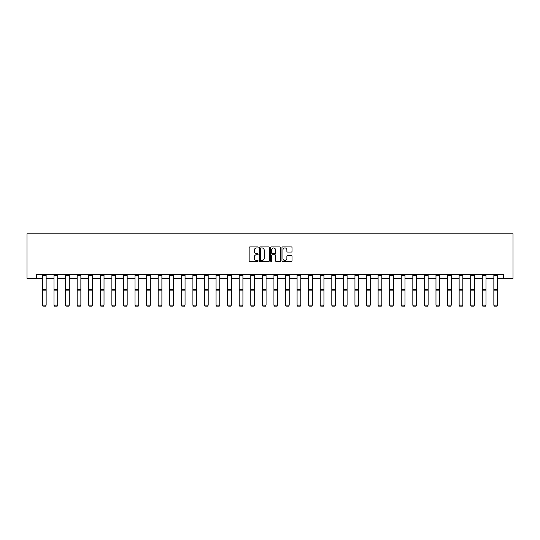 <?xml version="1.0" encoding="UTF-8"?>
<svg xmlns="http://www.w3.org/2000/svg" width="540" height="540" viewBox="0 0 540 540"><rect width="100%" height="100%" fill="white"/><g stroke="black" fill="none" stroke-linecap="round" stroke-linejoin="round"><path stroke-width="0.81" d="M258.127 247.435A0.513 0.513 0 0 0 257.621 246.929L249.878 246.929A0.729 0.729 0 0 0 249.149 247.651L249.149 260.766A0.729 0.729 0 0 0 249.878 261.488L257.621 261.488A0.513 0.513 0 0 0 258.127 260.982A0.513 0.513 0 0 0 257.621 260.469L256.615 260.469A2.329 2.329 0 0 1 254.286 258.14L254.286 257.047A2.329 2.329 0 0 1 256.615 254.718L257.621 254.718A0.513 0.513 0 0 0 258.127 254.212A0.513 0.513 0 0 0 257.621 253.699L256.615 253.699A2.329 2.329 0 0 1 254.286 251.37L254.286 250.276A2.329 2.329 0 0 1 256.615 247.948L257.621 247.948A0.513 0.513 0 0 0 258.127 247.435M291.283 252.059A0.729 0.729 0 0 0 292.012 251.329L292.012 247.651A0.729 0.729 0 0 0 291.283 246.929L282.69 246.929A0.729 0.729 0 0 0 281.961 247.651L281.961 260.766A0.729 0.729 0 0 0 282.69 261.488L291.283 261.488A0.729 0.729 0 0 0 292.012 260.766L292.012 256.318A0.729 0.729 0 0 0 291.283 255.596L287.604 255.596A0.729 0.729 0 0 0 286.882 256.318L286.882 258.525A1.951 1.951 0 0 1 284.931 260.469A1.951 1.951 0 0 1 282.98 258.525L282.98 249.892A1.951 1.951 0 0 1 284.931 247.948A1.951 1.951 0 0 1 286.882 249.892L286.882 251.329A0.729 0.729 0 0 0 287.604 252.059L291.283 252.059M36.423 278.323L36.423 274.61L503.577 274.61L503.577 278.323L513 278.323L513 233.806L27 233.806L27 278.323L42.431 278.323M269.365 247.651A0.729 0.729 0 0 0 268.637 246.929L260.044 246.929A0.729 0.729 0 0 0 259.315 247.651L259.315 260.766A0.729 0.729 0 0 0 260.044 261.488L268.637 261.488A0.729 0.729 0 0 0 269.365 260.766L269.365 247.651M271.363 246.929L279.956 246.929A0.729 0.729 0 0 1 280.685 247.651L280.685 260.766A0.729 0.729 0 0 1 279.956 261.488L276.284 261.488A0.729 0.729 0 0 1 275.555 260.766L275.555 255.447A0.729 0.729 0 0 0 274.826 254.718L272.383 254.718A0.729 0.729 0 0 0 271.654 255.447L271.654 260.982A0.513 0.513 0 0 1 271.148 261.488A0.513 0.513 0 0 1 270.635 260.982L270.635 247.651A0.729 0.729 0 0 1 271.363 246.929M46.143 278.323L54.007 278.323M57.719 278.323L65.583 278.323M69.296 278.323L77.159 278.323M80.865 278.323L88.736 278.323M92.441 278.323L100.305 278.323M104.017 278.323L111.881 278.323M115.594 278.323L123.458 278.323M127.17 278.323L135.034 278.323M138.746 278.323L146.61 278.323M150.316 278.323L158.186 278.323M161.892 278.323L169.756 278.323M173.468 278.323L181.332 278.323M185.044 278.323L192.908 278.323M196.621 278.323L204.485 278.323M208.19 278.323L216.061 278.323M219.767 278.323L227.63 278.323M231.343 278.323L239.207 278.323M242.919 278.323L250.783 278.323M254.495 278.323L262.359 278.323M266.065 278.323L273.935 278.323M277.641 278.323L285.505 278.323M289.217 278.323L297.081 278.323M300.793 278.323L308.657 278.323M312.37 278.323L320.234 278.323M323.939 278.323L331.81 278.323M335.516 278.323L343.379 278.323M347.092 278.323L354.956 278.323M358.668 278.323L366.532 278.323M370.244 278.323L378.108 278.323M381.814 278.323L389.684 278.323M393.39 278.323L401.254 278.323M404.966 278.323L412.83 278.323M416.543 278.323L424.406 278.323M428.119 278.323L435.983 278.323M439.695 278.323L447.559 278.323M451.264 278.323L459.135 278.323M462.841 278.323L470.705 278.323M474.417 278.323L482.281 278.323M485.993 278.323L493.857 278.323M497.57 278.323L503.577 278.323M260.84 247.948A0.513 0.513 0 0 0 260.334 248.454L260.334 259.963A0.513 0.513 0 0 0 260.84 260.469L261.9 260.469A2.329 2.329 0 0 0 264.229 258.14L264.229 250.276A2.329 2.329 0 0 0 261.9 247.948L260.84 247.948M275.555 249.932A1.951 1.951 0 0 0 273.604 247.982A1.951 1.951 0 0 0 271.654 249.932L271.654 252.97A0.729 0.729 0 0 0 272.383 253.699L274.826 253.699A0.729 0.729 0 0 0 275.555 252.97L275.555 249.932M42.431 305.276L42.991 306.194L42.431 305.141L46.143 305.141L45.59 306.194L42.991 306.14L45.59 306.194M46.143 275.427L42.431 275.427L42.431 274.631L46.143 274.631L46.143 305.141L45.59 306.14M42.431 275.427L42.431 305.141L42.991 306.14M54.007 305.276L54.567 306.194L54.007 305.141L57.719 305.141L57.159 306.194L54.567 306.14L57.159 306.194M65.583 305.276L66.137 306.194L65.583 305.141L69.296 305.141L68.735 306.194L66.137 306.14L68.735 306.194M57.719 275.427L54.007 275.427L54.007 274.631L57.719 274.631L57.719 305.141L57.159 306.14M54.007 275.427L54.007 305.141L54.567 306.14M69.296 275.427L65.583 275.427L65.583 274.631L69.296 274.631L69.296 305.141L68.735 306.14M65.583 275.427L65.583 305.141L66.137 306.14M77.159 305.276L77.713 306.194L77.159 305.141L80.865 305.141L80.312 306.194L77.713 306.14L80.312 306.194M88.736 305.276L89.289 306.194L88.736 305.141L92.441 305.141L91.888 306.194L89.289 306.14L91.888 306.194M100.305 305.276L100.865 306.194L100.305 305.141L104.017 305.141L103.464 306.194L100.865 306.14L103.464 306.194M80.865 275.427L77.159 275.427L77.159 274.631L80.865 274.631L80.865 305.141L80.312 306.14M77.159 275.427L77.159 305.141L77.713 306.14M92.441 275.427L88.736 275.427L88.736 274.631L92.441 274.631L92.441 305.141L91.888 306.14M88.736 275.427L88.736 305.141L89.289 306.14M104.017 275.427L100.305 275.427L100.305 274.631L104.017 274.631L104.017 305.141L103.464 306.14M100.305 275.427L100.305 305.141L100.865 306.14M111.881 305.276L112.442 306.194L111.881 305.141L115.594 305.141L115.034 306.194L112.442 306.14L115.034 306.194M115.594 275.427L111.881 275.427L111.881 274.631L115.594 274.631L115.594 305.141L115.034 306.14M111.881 275.427L111.881 305.141L112.442 306.14M123.458 305.276L124.018 306.194L123.458 305.141L127.17 305.141L126.61 306.194L124.018 306.14L126.61 306.194M127.17 275.427L123.458 275.427L123.458 274.631L127.17 274.631L127.17 305.141L126.61 306.14M123.458 275.427L123.458 305.141L124.018 306.14M135.034 305.276L135.587 306.194L135.034 305.141L138.746 305.141L138.186 306.194L135.587 306.14L138.186 306.194M138.746 275.427L135.034 275.427L135.034 274.631L138.746 274.631L138.746 305.141L138.186 306.14M135.034 275.427L135.034 305.141L135.587 306.14M146.61 305.276L147.164 306.194L146.61 305.141L150.316 305.141L149.762 306.194L147.164 306.14L149.762 306.194M150.316 275.427L146.61 275.427L146.61 274.631L150.316 274.631L150.316 305.141L149.762 306.14M146.61 275.427L146.61 305.141L147.164 306.14M158.186 305.276L158.74 306.194L158.186 305.141L161.892 305.141L161.339 306.194L158.74 306.14L161.339 306.194M161.892 275.427L158.186 275.427L158.186 274.631L161.892 274.631L161.892 305.141L161.339 306.14M158.186 275.427L158.186 305.141L158.74 306.14M169.756 305.276L170.316 306.194L169.756 305.141L173.468 305.141L172.908 306.194L170.316 306.14L172.908 306.194M173.468 275.427L169.756 275.427L169.756 274.631L173.468 274.631L173.468 305.141L172.908 306.14M169.756 275.427L169.756 305.141L170.316 306.14M181.332 305.276L181.892 306.194L181.332 305.141L185.044 305.141L184.484 306.194L181.892 306.14L184.484 306.194M185.044 275.427L181.332 275.427L181.332 274.631L185.044 274.631L185.044 305.141L184.484 306.14M181.332 275.427L181.332 305.141L181.892 306.14M192.908 305.276L193.462 306.194L192.908 305.141L196.621 305.141L196.06 306.194L193.462 306.14L196.06 306.194M196.621 275.427L192.908 275.427L192.908 274.631L196.621 274.631L196.621 305.141L196.06 306.14M192.908 275.427L192.908 305.141L193.462 306.14M204.485 305.276L205.038 306.194L204.485 305.141L208.19 305.141L207.637 306.194L205.038 306.14L207.637 306.194M208.19 275.427L204.485 275.427L204.485 274.631L208.19 274.631L208.19 305.141L207.637 306.14M204.485 275.427L204.485 305.141L205.038 306.14M216.061 305.276L216.614 306.194L216.061 305.141L219.767 305.141L219.213 306.194L216.614 306.14L219.213 306.194M219.767 275.427L216.061 275.427L216.061 274.631L219.767 274.631L219.767 305.141L219.213 306.14M216.061 275.427L216.061 305.141L216.614 306.14M227.63 305.276L228.191 306.194L227.63 305.141L231.343 305.141L230.789 306.194L228.191 306.14L230.789 306.194M231.343 275.427L227.63 275.427L227.63 274.631L231.343 274.631L231.343 305.141L230.789 306.14M227.63 275.427L227.63 305.141L228.191 306.14M239.207 305.276L239.767 306.194L239.207 305.141L242.919 305.141L242.359 306.194L239.767 306.14L242.359 306.194M242.919 275.427L239.207 275.427L239.207 274.631L242.919 274.631L242.919 305.141L242.359 306.14M239.207 275.427L239.207 305.141L239.767 306.14M250.783 305.276L251.336 306.194L250.783 305.141L254.495 305.141L253.935 306.194L251.336 306.14L253.935 306.194M254.495 275.427L250.783 275.427L250.783 274.631L254.495 274.631L254.495 305.141L253.935 306.14M250.783 275.427L250.783 305.141L251.336 306.14M262.359 305.276L262.913 306.194L262.359 305.141L266.065 305.141L265.511 306.194L262.913 306.14L265.511 306.194M266.065 275.427L262.359 275.427L262.359 274.631L266.065 274.631L266.065 305.141L265.511 306.14M262.359 275.427L262.359 305.141L262.913 306.14M273.935 305.276L274.489 306.194L273.935 305.141L277.641 305.141L277.088 306.194L274.489 306.14L277.088 306.194M277.641 275.427L273.935 275.427L273.935 274.631L277.641 274.631L277.641 305.141L277.088 306.14M273.935 275.427L273.935 305.141L274.489 306.14M285.505 305.276L286.065 306.194L285.505 305.141L289.217 305.141L288.664 306.194L286.065 306.14L288.664 306.194M289.217 275.427L285.505 275.427L285.505 274.631L289.217 274.631L289.217 305.141L288.664 306.14M285.505 275.427L285.505 305.141L286.065 306.14M297.081 305.276L297.641 306.194L297.081 305.141L300.793 305.141L300.233 306.194L297.641 306.14L300.233 306.194M300.793 275.427L297.081 275.427L297.081 274.631L300.793 274.631L300.793 305.141L300.233 306.14M297.081 275.427L297.081 305.141L297.641 306.14M308.657 305.276L309.211 306.194L308.657 305.141L312.37 305.141L311.81 306.194L309.211 306.14L311.81 306.194M312.37 275.427L308.657 275.427L308.657 274.631L312.37 274.631L312.37 305.141L311.81 306.14M308.657 275.427L308.657 305.141L309.211 306.14M320.234 305.276L320.787 306.194L320.234 305.141L323.939 305.141L323.386 306.194L320.787 306.14L323.386 306.194M323.939 275.427L320.234 275.427L320.234 274.631L323.939 274.631L323.939 305.141L323.386 306.14M320.234 275.427L320.234 305.141L320.787 306.14M331.81 305.276L332.363 306.194L331.81 305.141L335.516 305.141L334.962 306.194L332.363 306.14L334.962 306.194M335.516 275.427L331.81 275.427L331.81 274.631L335.516 274.631L335.516 305.141L334.962 306.14M331.81 275.427L331.81 305.141L332.363 306.14M343.379 305.276L343.94 306.194L343.379 305.141L347.092 305.141L346.538 306.194L343.94 306.14L346.538 306.194M347.092 275.427L343.379 275.427L343.379 274.631L347.092 274.631L347.092 305.141L346.538 306.14M343.379 275.427L343.379 305.141L343.94 306.14M354.956 305.276L355.516 306.194L354.956 305.141L358.668 305.141L358.108 306.194L355.516 306.14L358.108 306.194M358.668 275.427L354.956 275.427L354.956 274.631L358.668 274.631L358.668 305.141L358.108 306.14M354.956 275.427L354.956 305.141L355.516 306.14M366.532 305.276L367.092 306.194L366.532 305.141L370.244 305.141L369.684 306.194L367.092 306.14L369.684 306.194M370.244 275.427L366.532 275.427L366.532 274.631L370.244 274.631L370.244 305.141L369.684 306.14M366.532 275.427L366.532 305.141L367.092 306.14M378.108 305.276L378.662 306.194L378.108 305.141L381.814 305.141L381.26 306.194L378.662 306.14L381.26 306.194M381.814 275.427L378.108 275.427L378.108 274.631L381.814 274.631L381.814 305.141L381.26 306.14M378.108 275.427L378.108 305.141L378.662 306.14M389.684 305.276L390.238 306.194L389.684 305.141L393.39 305.141L392.837 306.194L390.238 306.14L392.837 306.194M393.39 275.427L389.684 275.427L389.684 274.631L393.39 274.631L393.39 305.141L392.837 306.14M389.684 275.427L389.684 305.141L390.238 306.14M401.254 305.276L401.814 306.194L401.254 305.141L404.966 305.141L404.413 306.194L401.814 306.14L404.413 306.194M404.966 275.427L401.254 275.427L401.254 274.631L404.966 274.631L404.966 305.141L404.413 306.14M401.254 275.427L401.254 305.141L401.814 306.14M412.83 305.276L413.39 306.194L412.83 305.141L416.543 305.141L415.982 306.194L413.39 306.14L415.982 306.194M416.543 275.427L412.83 275.427L412.83 274.631L416.543 274.631L416.543 305.141L415.982 306.14M412.83 275.427L412.83 305.141L413.39 306.14M424.406 305.276L424.967 306.194L424.406 305.141L428.119 305.141L427.558 306.194L424.967 306.14L427.558 306.194M428.119 275.427L424.406 275.427L424.406 274.631L428.119 274.631L428.119 305.141L427.558 306.14M424.406 275.427L424.406 305.141L424.967 306.14M435.983 305.276L436.536 306.194L435.983 305.141L439.695 305.141L439.135 306.194L436.536 306.14L439.135 306.194M439.695 275.427L435.983 275.427L435.983 274.631L439.695 274.631L439.695 305.141L439.135 306.14M435.983 275.427L435.983 305.141L436.536 306.14M447.559 305.276L448.112 306.194L447.559 305.141L451.264 305.141L450.711 306.194L448.112 306.14L450.711 306.194M451.264 275.427L447.559 275.427L447.559 274.631L451.264 274.631L451.264 305.141L450.711 306.14M447.559 275.427L447.559 305.141L448.112 306.14M459.135 305.276L459.689 306.194L459.135 305.141L462.841 305.141L462.287 306.194L459.689 306.14L462.287 306.194M462.841 275.427L459.135 275.427L459.135 274.631L462.841 274.631L462.841 305.141L462.287 306.14M459.135 275.427L459.135 305.141L459.689 306.14M470.705 305.276L471.265 306.194L470.705 305.141L474.417 305.141L473.864 306.194L471.265 306.14L473.864 306.194M474.417 275.427L470.705 275.427L470.705 274.631L474.417 274.631L474.417 305.141L473.864 306.14M470.705 275.427L470.705 305.141L471.265 306.14M482.281 305.276L482.841 306.194L482.281 305.141L485.993 305.141L485.433 306.194L482.841 306.14L485.433 306.194M485.993 275.427L482.281 275.427L482.281 274.631L485.993 274.631L485.993 305.141L485.433 306.14M482.281 275.427L482.281 305.141L482.841 306.14M493.857 305.276L494.411 306.194L493.857 305.141L497.57 305.141L497.009 306.194L494.411 306.14L497.009 306.194M497.57 275.427L493.857 275.427L493.857 274.631L497.57 274.631L497.57 305.141L497.009 306.14M493.857 275.427L493.857 305.141L494.411 306.14M46.143 289.44L42.431 289.44M46.143 290.851L42.431 290.851M57.719 289.44L54.007 289.44M57.719 290.851L54.007 290.851M69.296 289.44L65.583 289.44M69.296 290.851L65.583 290.851M80.865 289.44L77.159 289.44M80.865 290.851L77.159 290.851M92.441 289.44L88.736 289.44M92.441 290.851L88.736 290.851M104.017 289.44L100.305 289.44M104.017 290.851L100.305 290.851M115.594 289.44L111.881 289.44M115.594 290.851L111.881 290.851M127.17 289.44L123.458 289.44M127.17 290.851L123.458 290.851M138.746 289.44L135.034 289.44M138.746 290.851L135.034 290.851M150.316 289.44L146.61 289.44M150.316 290.851L146.61 290.851M161.892 289.44L158.186 289.44M161.892 290.851L158.186 290.851M173.468 289.44L169.756 289.44M173.468 290.851L169.756 290.851M185.044 289.44L181.332 289.44M185.044 290.851L181.332 290.851M196.621 289.44L192.908 289.44M196.621 290.851L192.908 290.851M208.19 289.44L204.485 289.44M208.19 290.851L204.485 290.851M219.767 289.44L216.061 289.44M219.767 290.851L216.061 290.851M231.343 289.44L227.63 289.44M231.343 290.851L227.63 290.851M242.919 289.44L239.207 289.44M242.919 290.851L239.207 290.851M254.495 289.44L250.783 289.44M254.495 290.851L250.783 290.851M266.065 289.44L262.359 289.44M266.065 290.851L262.359 290.851M277.641 289.44L273.935 289.44M277.641 290.851L273.935 290.851M289.217 289.44L285.505 289.44M289.217 290.851L285.505 290.851M300.793 289.44L297.081 289.44M300.793 290.851L297.081 290.851M312.37 289.44L308.657 289.44M312.37 290.851L308.657 290.851M323.939 289.44L320.234 289.44M323.939 290.851L320.234 290.851M335.516 289.44L331.81 289.44M335.516 290.851L331.81 290.851M347.092 289.44L343.379 289.44M347.092 290.851L343.379 290.851M358.668 289.44L354.956 289.44M358.668 290.851L354.956 290.851M370.244 289.44L366.532 289.44M370.244 290.851L366.532 290.851M381.814 289.44L378.108 289.44M381.814 290.851L378.108 290.851M393.39 289.44L389.684 289.44M393.39 290.851L389.684 290.851M404.966 289.44L401.254 289.44M404.966 290.851L401.254 290.851M416.543 289.44L412.83 289.44M416.543 290.851L412.83 290.851M428.119 289.44L424.406 289.44M428.119 290.851L424.406 290.851M439.695 289.44L435.983 289.44M439.695 290.851L435.983 290.851M451.264 289.44L447.559 289.44M451.264 290.851L447.559 290.851M462.841 289.44L459.135 289.44M462.841 290.851L459.135 290.851M474.417 289.44L470.705 289.44M474.417 290.851L470.705 290.851M485.993 289.44L482.281 289.44M485.993 290.851L482.281 290.851M497.57 289.44L493.857 289.44M497.57 290.851L493.857 290.851"/></g></svg>
